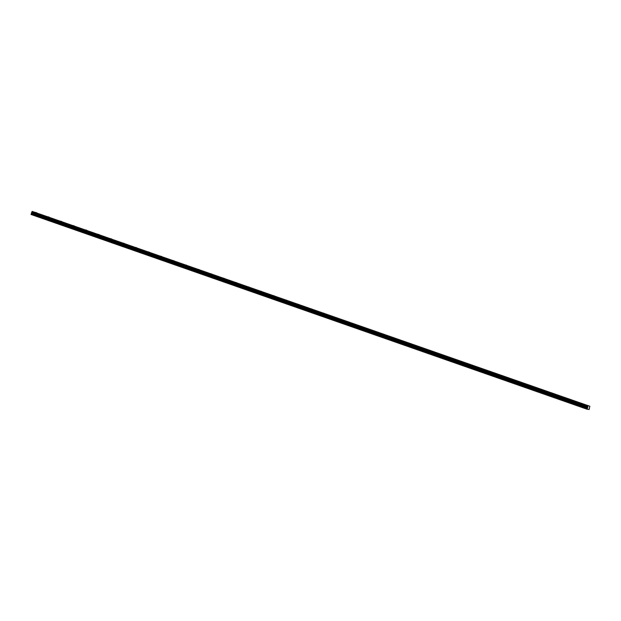<?xml version="1.0" encoding="UTF-8"?>
<svg xmlns="http://www.w3.org/2000/svg" width="621" height="621" viewBox="0 0 621 621"><rect width="100%" height="100%" fill="white"/><g stroke="black" fill="none" stroke-linecap="round" stroke-linejoin="round"><path stroke-width="0.93" d="M36.74 212.77L35.242 212.382L36.74 212.77M586.441 405.109L584.943 404.721L586.441 405.109M573.951 400.739L572.453 400.351L573.951 400.739M561.454 396.369L559.956 395.981L561.454 396.369M548.964 391.998L547.466 391.61L548.964 391.998M536.474 387.628L534.968 387.24L536.474 387.628M523.977 383.25L522.478 382.87L523.977 383.25M511.487 378.88L509.988 378.492L511.487 378.88M498.989 374.51L497.491 374.121L498.989 374.51M486.499 370.139L485.001 369.751L486.499 370.139M474.002 365.769L472.503 365.381L474.002 365.769M461.512 361.399L460.014 361.011L461.512 361.399M449.022 357.028L447.516 356.64L449.022 357.028M436.524 352.65L435.026 352.27L436.524 352.65M424.034 348.28L422.528 347.892L424.034 348.28M411.537 343.91L410.039 343.522L411.537 343.91M399.047 339.54L397.549 339.151L399.047 339.54M386.549 335.169L385.051 334.781L386.549 335.169M374.059 330.799L372.561 330.411L374.059 330.799M361.562 326.421L360.064 326.041L361.562 326.421M349.072 322.051L347.574 321.67L349.072 322.051M336.582 317.68L335.076 317.292L336.582 317.68M324.084 313.31L322.586 312.922L324.084 313.31M311.595 308.94L310.096 308.552L311.595 308.94M299.097 304.569L297.599 304.181L299.097 304.569M286.607 300.199L285.109 299.811L286.607 300.199M274.109 295.821L272.611 295.441L274.109 295.821M261.62 291.451L260.121 291.063L261.62 291.451M249.13 287.081L247.624 286.692L249.13 287.081M236.632 282.71L235.134 282.322L236.632 282.71M224.142 278.34L222.644 277.952L224.142 278.34M211.645 273.97L210.146 273.582L211.645 273.97M199.155 269.599L197.657 269.211L199.155 269.599M186.657 265.221L185.159 264.841L186.657 265.221M174.167 260.851L172.669 260.463L174.167 260.851M161.677 256.481L160.171 256.093L161.677 256.481M149.18 252.11L147.682 251.722L149.18 252.11M136.69 247.74L135.184 247.352L136.69 247.74M124.192 243.37L122.694 242.982L124.192 243.37M111.702 238.992L110.204 238.611L111.702 238.992M99.205 234.622L97.707 234.241L99.205 234.622M86.715 230.251L85.217 229.863L86.715 230.251M74.217 225.881L72.719 225.493L74.217 225.881M61.727 221.511L60.229 221.123L61.727 221.511M49.238 217.14L47.732 216.752L49.238 217.14M589.834 406.25L32.253 211.419L589.834 406.25L589.166 409.449L587.047 409.208L31.05 214.478L587.008 409.037M31.772 212.18L587.722 406.708L31.772 212.18L31.05 214.478M31.873 212.646L587.823 407.182L587.575 408.075L587.171 408.486L31.221 213.958M31.19 214.004L587.171 408.486M587.14 408.54L587 409.014M32.199 211.489L588.18 405.979M588.149 406.018L31.927 211.769M31.795 212.235L587.722 406.708M587.738 406.763L31.873 212.599M588.203 405.948L32.253 211.419M31.772 212.048L587.722 406.576M587.761 406.46L31.811 211.924M31.624 213.546L587.575 408.075M587.598 408.02L31.655 213.492M31.873 212.739L587.823 407.267M31.881 212.685L587.831 407.213"/></g></svg>
